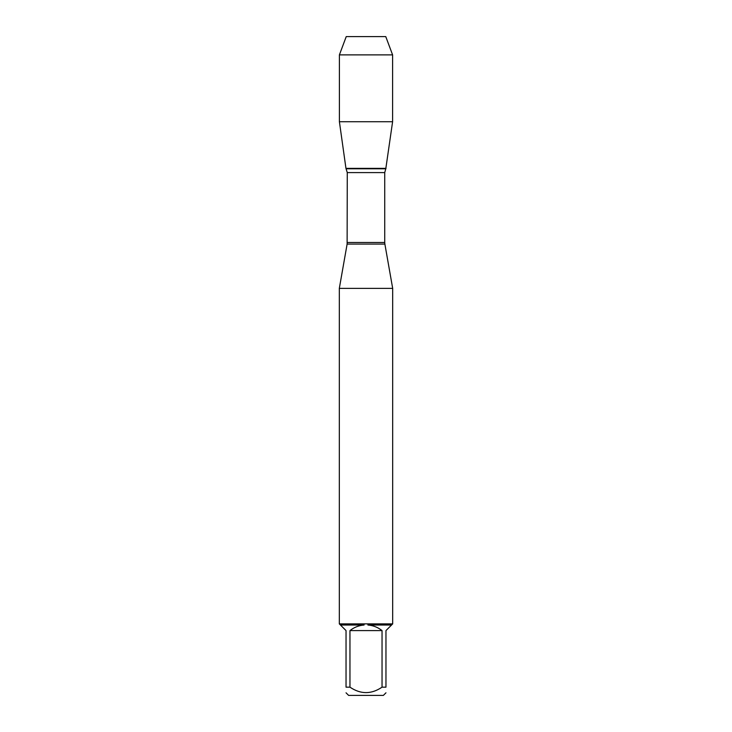 <?xml version="1.0" encoding="UTF-8"?>
<svg xmlns="http://www.w3.org/2000/svg" width="732" height="732" viewBox="0 0 732 732"><rect width="100%" height="100%" fill="white"/><g stroke="black" fill="none" stroke-linecap="round" stroke-linejoin="round"><path stroke-width="1.1" d="M392.599 54.882L339.401 54.882L346.236 36.6L385.764 36.6L392.599 54.882L392.599 121.722L339.401 121.722L345.952 168.36L386.048 168.36L345.952 168.36L347.27 172.596L347.124 244.076L384.876 244.076L392.681 288.371L339.319 288.371L339.319 623.948M392.681 288.371L392.681 623.948M339.319 623.874L392.681 623.874M382.04 687.165L382.04 630.591C377.886 627.306 373.174 625.448 367.903 625.018L391.547 625.018L385.965 630.591L385.965 687.165C385.965 694.421 385.965 694.421 385.965 687.165L382.04 687.165C371.344 694.421 360.647 694.421 349.96 687.165L346.035 687.165C346.035 694.421 346.035 694.421 346.035 687.165L346.035 630.591L340.453 625.018L364.097 625.018C358.826 625.448 354.114 627.306 349.96 630.591L349.96 687.165M385.965 692.811L383.376 695.4L348.624 695.4L346.035 692.811M392.608 623.948L391.547 625.018M367.903 625.018L367.94 623.948M340.453 625.018L339.392 623.948M364.06 623.948L364.097 625.018M349.96 630.591L382.04 630.591M357.353 36.6L346.236 36.6L339.401 54.882L339.401 121.722L345.952 168.36L366 168.36M347.27 242.502L384.73 242.502L384.73 172.596L347.27 172.596M346.209 168.781L385.791 168.781L392.599 121.722M347.124 244.076L339.319 288.371M384.73 172.596L385.791 168.781M384.876 244.076L384.73 242.502M339.401 54.882L339.401 121.722"/></g></svg>
